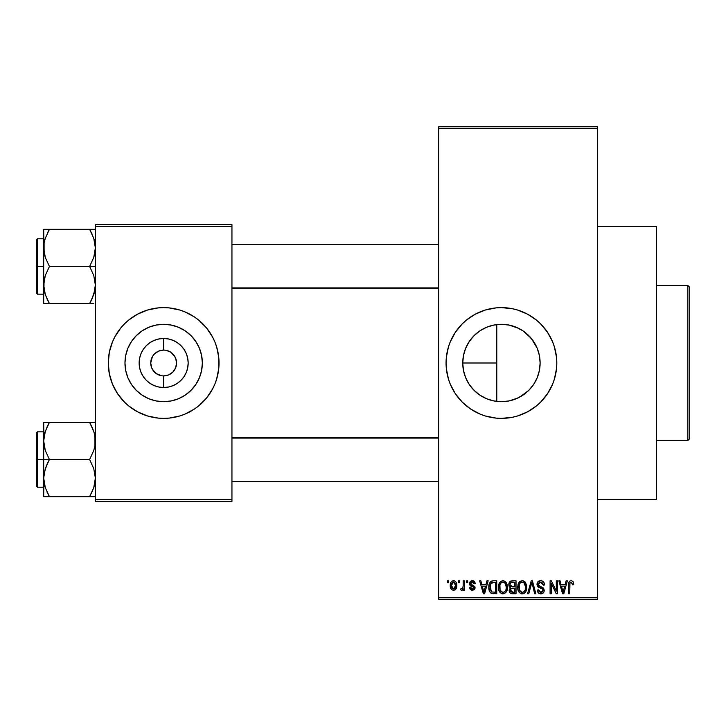 <?xml version="1.0" encoding="UTF-8"?>
<svg xmlns="http://www.w3.org/2000/svg" width="726" height="726" viewBox="0 0 726 726"><rect width="100%" height="100%" fill="white"/><g stroke="black" fill="none" stroke-linecap="round" stroke-linejoin="round"><path stroke-width="1.09" d="M537.667 349.442L539.364 355.395L540.117 362.991L539.373 370.55L537.176 377.801L533.601 384.49L528.791 390.352L522.929 395.171L516.24 398.746L508.98 400.943L501.43 401.687L496.784 401.405L501.43 401.687A38.687 38.687 0 0 1 462.743 363A38.687 38.687 0 0 1 501.43 324.313L494.016 325.03M485.095 398.066L486.565 398.719M486.719 398.783L489.85 399.908M470.366 386.05L474.958 391.214L479.977 395.198M463.442 370.333L462.743 362.964L463.415 355.849L462.743 362.964L463.397 370.06L465.638 377.674M465.756 377.956L466.609 379.843M466.6 346.166L465.747 348.044M479.977 330.802L474.967 334.786L470.375 339.931M493.771 325.076L486.71 327.217M486.574 327.281L485.104 327.925M501.367 307.624A55.376 55.376 0 0 0 496.067 307.888M495.949 307.897A55.376 55.376 0 0 0 490.685 308.677M490.567 308.704A55.376 55.376 0 0 0 455.429 332.172M455.347 332.299A55.376 55.376 0 0 0 452.625 336.855M448.441 346.928L450.274 341.81L455.393 332.236L462.28 323.841L466.301 320.193L475.33 314.167L485.358 310.011L496.003 307.897L501.43 307.624A55.376 55.376 0 0 1 556.806 363A55.376 55.376 0 0 1 501.43 418.376A55.376 55.376 0 0 1 446.063 363A55.376 55.376 0 0 1 501.43 307.624L512.238 308.695L517.502 310.011L527.539 314.167L536.559 320.193L540.589 323.841L547.477 332.236L552.586 341.81L554.419 346.928L556.543 357.573L556.806 363L556.543 368.427L554.419 379.072L552.586 384.19L547.477 393.764L540.589 402.159L536.559 405.807L527.539 411.833L517.502 415.989L512.238 417.305L501.43 418.376L496.003 418.103L485.358 415.989L480.24 414.156L470.666 409.037L462.28 402.159L455.393 393.764L450.274 384.19L448.441 379.072L446.327 368.427L446.063 363L446.327 357.573L448.441 346.928A55.376 55.376 0 0 0 446.063 362.973M447.125 373.799A55.376 55.376 0 0 0 452.57 389.054M452.625 389.145A55.376 55.376 0 0 0 455.347 393.701M455.429 393.828A55.376 55.376 0 0 0 490.567 417.296M490.685 417.323A55.376 55.376 0 0 0 495.949 418.103M496.067 418.112A55.376 55.376 0 0 0 501.367 418.376M597.416 499.588L656.476 499.588L656.476 226.412L597.416 226.412L656.476 226.412L656.476 499.588L597.416 499.588M174.975 356.756L170.837 352.255L166.181 350.331L170.837 352.255L172.797 353.861L175.592 358.054L176.581 363L175.592 367.946L172.797 372.139L168.604 374.934L163.659 375.923L163.659 387.512A24.512 24.512 0 0 1 139.147 363A24.512 24.512 0 0 1 163.659 338.488L163.659 350.077L165.346 350.186M164.72 350.123L163.659 350.077A12.923 12.923 0 0 0 150.736 363A12.923 12.923 0 0 0 163.659 375.923A12.923 12.923 0 0 1 150.736 363A12.923 12.923 0 0 1 163.659 350.077L158.713 351.066L163.659 350.077A12.923 12.923 0 0 1 176.581 363A12.923 12.923 0 0 1 163.659 375.923L168.604 374.934M152.342 369.244L156.48 373.745L161.825 375.787M162.588 375.877L163.659 375.923A12.923 12.923 0 0 0 176.581 363A12.923 12.923 0 0 0 163.659 350.077L163.659 338.488L168.441 338.96L173.042 340.358L177.28 342.618L180.992 345.667L184.041 349.378L186.301 353.616L187.698 358.217L188.17 363L187.698 367.783L186.301 372.384L184.041 376.622L180.992 380.333L177.28 383.382L173.042 385.642L168.441 387.04L163.659 387.512L158.876 387.04L154.275 385.642L150.037 383.382L146.325 380.333L143.276 376.622L141.007 372.384L139.619 367.783L139.147 363L139.619 358.217L141.007 353.616L143.276 349.378L146.325 345.667L150.037 342.618L154.275 340.358L158.876 338.96L163.659 338.488A24.512 24.512 0 0 1 188.17 363A24.512 24.512 0 0 1 163.659 387.512L163.659 375.923L161.971 375.814M161.136 375.669L156.48 373.745L154.52 372.139L151.725 367.946L150.736 363L152.342 356.756M163.659 401.687A38.687 38.687 0 0 1 124.972 363A38.687 38.687 0 0 1 163.659 324.313L171.209 325.057L178.46 327.254L185.148 330.829L191.011 335.648L195.82 341.51L199.396 348.199L201.601 355.45L202.345 363L201.601 370.55L199.396 377.801L195.82 384.49L191.011 390.352L185.148 395.171L178.46 398.746L171.209 400.943L163.659 401.687L156.108 400.943L148.848 398.746L142.16 395.171L136.297 390.352L131.488 384.49L127.912 377.801L125.716 370.55L124.972 363L125.716 355.45L127.912 348.199L131.488 341.51L136.297 335.648L142.16 330.829L148.848 327.254L156.108 325.057L163.659 324.313A38.687 38.687 0 0 1 202.345 363A38.687 38.687 0 0 1 163.659 401.687M147.514 310.029A55.376 55.376 0 0 0 109.354 352.183L112.503 341.81L114.826 336.9L120.852 327.871L124.5 323.841L128.529 320.193L137.559 314.167L147.587 310.011L158.232 307.897L163.659 307.624L169.085 307.897L179.73 310.011L184.849 311.844L194.423 316.963L198.788 320.193L206.465 327.871L212.491 336.9L214.814 341.81L216.647 346.928L218.762 357.573L218.762 368.427L216.647 379.072L214.814 384.19L212.491 389.1L206.465 398.129L198.788 405.807L194.423 409.037L184.849 414.156L179.73 415.989L169.085 418.103L163.659 418.376A55.376 55.376 0 0 1 108.283 363A55.376 55.376 0 0 1 163.659 307.624A55.376 55.376 0 0 0 152.896 308.686M152.814 308.695A55.376 55.376 0 0 0 147.65 309.993M108.283 363.054A55.376 55.376 0 0 0 109.345 373.79L108.283 363L109.345 352.201A55.376 55.376 0 0 0 108.283 362.946M163.659 307.624A55.376 55.376 0 0 1 219.034 363A55.376 55.376 0 0 1 163.659 418.376L158.232 418.103L147.587 415.989L137.559 411.833L128.529 405.807L124.5 402.159L117.621 393.764L112.503 384.19L109.345 373.799A55.376 55.376 0 0 0 147.514 415.971M147.65 416.007A55.376 55.376 0 0 0 152.814 417.305M438.676 128.584L438.676 597.416L597.416 597.416L597.416 128.584L438.676 128.584L438.676 126.741L597.416 126.741L597.416 128.584L597.416 126.741L438.676 126.741L438.676 599.259L597.416 599.259L597.416 128.584L438.676 128.584M458.478 582.642L458.478 580.8L459.649 580.8L459.649 582.642L458.478 582.642L459.649 582.642L459.649 580.8L458.478 580.8L458.478 582.642M463.179 585.673L463.179 580.8L464.35 580.8L464.35 590.193L463.179 590.193L463.179 588.695L462.063 590.32L460.656 589.857L460.992 588.523L462.771 588.06L463.179 585.673L462.952 587.588L461.836 588.686L460.992 588.523L460.656 589.857L461.772 590.365L463.179 588.695L463.179 590.193L464.35 590.193L464.35 580.8L463.179 580.8L463.179 585.673M466.528 582.642L466.528 580.8L467.707 580.8L467.707 582.642L466.528 582.642L467.707 582.642L467.707 580.8L466.528 580.8L466.528 582.642M469.55 583.668L469.949 581.971L471.238 580.827L473.252 580.736L474.45 581.508L475.258 583.65L474.078 583.822L473.588 582.506L472.308 581.971L471.183 582.343L470.729 583.432L471.092 584.339L474.877 586.59L475.049 588.214L474.178 589.811L471.909 590.329L470.158 589.213L469.722 587.679L470.893 587.515L471.31 588.605L472.399 589.022L473.915 587.878L473.533 587.098L470.23 585.664L469.55 583.668L473.915 587.878L472.399 589.022L470.893 587.515L469.722 587.679L472.445 590.365L475.085 587.688L470.729 583.432L472.308 581.971L474.078 583.822L475.258 583.65L472.39 580.637L469.55 583.668M485.93 584.657L486.946 580.8L488.181 580.8L484.605 593.723L483.371 593.723L479.623 580.8L480.848 580.8L481.864 584.657L485.93 584.657L481.864 584.657L480.848 580.8L479.623 580.8L483.371 593.723L484.605 593.723L488.181 580.8L486.946 580.8L485.93 584.657M502.946 580.637L505.686 581.844L507.211 584.793L507.283 589.358L506.267 591.999L504.516 593.55L502.374 593.85L500.15 592.652L498.862 590.401L498.408 587.243L499.025 583.686L500.586 581.462L502.946 580.637L499.579 582.606L498.408 587.243C498.208 590.828 499.715 593.042 502.937 593.886C506.213 593.024 507.728 590.755 507.474 587.089L506.312 582.66L502.946 580.637M522.239 580.637L524.989 581.844L526.504 584.793L526.731 588.232L525.56 591.999L523.809 593.55L521.676 593.85L519.444 592.652L518.155 590.401L517.72 586.644L518.319 583.686L519.88 581.462L522.239 580.637L518.872 582.606L517.711 587.243C517.502 590.828 519.017 593.042 522.23 593.886C525.515 593.024 527.022 590.755 526.767 587.089L525.615 582.66L522.239 580.637M571.208 580.637L573.05 581.544L573.749 584.657L572.578 584.829L571.571 582.216L569.964 582.914L569.728 593.723L568.549 593.723L568.748 582.806L569.565 581.236L571.208 580.637C569.148 581.154 568.258 582.597 568.549 584.947L568.549 593.723L569.728 593.723L569.892 583.114L571.153 582.143L572.578 584.829L573.749 584.657L573.05 581.544L571.208 580.637M565.127 584.657L566.144 580.8L567.378 580.8L563.803 593.723L562.568 593.723L558.82 580.8L560.045 580.8L561.062 584.657L565.127 584.657L561.062 584.657L560.045 580.8L558.82 580.8L562.568 593.723L563.803 593.723L567.378 580.8L566.144 580.8L565.127 584.657M556.298 591.136L556.298 580.8L557.477 580.8L557.477 593.723L556.225 593.723L551.27 583.359L551.27 593.723L550.09 593.723L550.09 580.8L551.352 580.8L556.298 591.136L551.352 580.8L550.09 580.8L550.09 593.723L551.27 593.723L551.27 583.359L556.225 593.723L557.477 593.723L557.477 580.8L556.298 580.8L556.298 591.136M537.004 584.376L538.002 581.671L541.079 580.646L543.565 581.925L544.536 584.584L543.384 585.165L542.621 583.023L540.852 582.161L539.227 582.443L538.22 583.895L538.728 585.782L542.885 587.552L544.019 589.076L544.019 591.699L542.821 593.333L540.507 593.868L538.256 592.77L537.34 590.029L538.52 589.857L539.109 591.672L540.843 592.38L542.431 591.853L543.03 589.957L542.277 588.668L538.002 586.935L537.004 584.376L538.792 587.452L542.676 588.986L543.048 590.302L540.843 592.38L538.52 589.857L537.34 590.029C537.412 592.38 538.592 593.668 540.879 593.886C543.021 593.714 544.137 592.534 544.219 590.347L538.184 584.357L540.561 582.143L543.384 585.165L544.554 584.993C544.5 582.361 543.202 580.909 540.661 580.637C538.356 580.791 537.131 582.043 537.004 584.376L537.031 584.847M527.557 593.723L531.241 580.8L532.394 580.8L535.87 593.723L534.654 593.723L531.886 582.306L528.782 593.723L527.557 593.723L528.782 593.723L531.886 582.306L534.654 593.723L535.87 593.723L532.394 580.8L531.241 580.8L527.557 593.723M508.817 584.593L509.289 582.424L510.569 581.127L516.032 580.8L516.032 593.723L511.73 593.687L510.015 592.861L509.171 590.084L510.423 587.761L509.162 586.427L508.817 584.593L510.423 587.761L509.153 590.474C509.253 592.552 510.333 593.641 512.384 593.723L516.032 593.723L516.032 580.8L512.393 580.8C510.033 580.9 508.835 582.17 508.817 584.593M488.843 587.334L489.333 583.858L490.676 581.626L492.736 580.827L496.738 580.8L496.738 593.723L490.812 593.051L489.36 590.846L488.843 587.334C488.616 589.993 489.533 592.044 491.584 593.478L496.738 593.723L496.738 580.8L493.29 580.8C490.023 581.481 488.544 583.659 488.843 587.334M450.256 585.592L450.873 582.352L452.189 580.954L454.34 580.746L456.155 582.316L456.672 587.134L455.075 589.902L453.124 590.338L451.39 589.376L450.256 585.592C450.084 588.196 451.173 589.784 453.523 590.365C455.91 589.766 456.999 588.151 456.799 585.501C456.99 582.86 455.901 581.236 453.523 580.637C451.118 581.245 450.029 582.905 450.256 585.592M447.397 582.642L447.397 580.8L448.577 580.8L448.577 582.642L447.397 582.642L448.577 582.642L448.577 580.8L447.397 580.8L447.397 582.642M95.36 224.57L231.948 224.57L231.948 226.412L95.36 226.412L95.36 499.588L231.948 499.588L231.948 224.57L95.36 224.57L95.36 226.412L95.36 224.57M95.36 501.43L231.948 501.43L231.948 226.412L95.36 226.412L95.36 501.43L95.36 499.588L231.948 499.588L231.948 501.43L95.36 501.43M163.659 418.376A55.376 55.376 0 0 0 174.421 417.314M174.494 417.305A55.376 55.376 0 0 0 179.667 416.007M179.803 415.971A55.376 55.376 0 0 0 219.034 363.054M219.034 362.946A55.376 55.376 0 0 0 179.803 310.029M179.667 309.993A55.376 55.376 0 0 0 174.494 308.695M218.762 368.427L218.762 357.573M216.647 346.928L214.814 341.81M189.758 314.167L189.032 313.786M108.555 357.573L108.555 368.427M110.67 379.072L112.503 384.19M137.559 411.833L138.285 412.214M195.82 384.49L199.396 377.801M185.148 330.829L178.46 327.254M131.488 341.51L127.912 348.199M142.16 395.171L148.848 398.746M166.181 350.331L165.483 350.213M174.403 370.178L174.975 369.244M152.914 355.822L154.52 353.861L158.713 351.066M438.676 599.259L438.676 597.416L597.416 597.416L597.416 599.259L438.676 599.259M514.335 399.472L509.008 400.933M507.919 401.142L501.521 401.687M495.123 324.831L501.43 324.313A38.687 38.687 0 0 1 540.117 363A38.687 38.687 0 0 1 501.43 401.687L509.044 400.933L518.001 397.966M523.873 394.517L522.965 395.144M533.583 384.517L533.029 385.325M537.158 377.847L535.525 381.277M501.43 401.687L493.889 400.943L486.629 398.746L479.94 395.171L474.078 390.352L469.268 384.49L465.693 377.801L463.487 370.55L462.743 362.982L463.487 355.45L465.693 348.199L469.268 341.51L474.078 335.648L479.94 330.829L486.629 327.254L493.889 325.057L501.43 324.313L508.98 325.057L516.24 327.254L522.929 330.829L528.791 335.648L533.601 341.51L537.176 348.199L539.373 355.45L540.117 363L539.364 370.623L537.594 376.758M540.117 362.991L539.373 355.422M539.364 355.395L537.149 348.144M537.131 348.09L531.296 338.398L523.11 330.956M535.924 345.467L537.122 348.072M532.966 340.594L533.537 341.411M508.999 325.057L501.43 324.313L509.026 325.066L518.446 328.252M509.044 325.066L514.226 326.491M488.117 326.682L492.219 325.43M475.748 334.069L478.77 331.646M481.592 329.785L483.389 328.778M470.666 339.541L473.298 336.447M468.442 342.799L468.86 342.127M463.723 354.342L465.339 349.079M465.511 377.375L463.769 371.848M473.298 389.553L470.675 386.468M468.842 383.854L468.424 383.174M478.761 394.354L475.748 391.931M483.371 397.213L481.574 396.205M489.832 399.908L488.108 399.318M496.784 401.405L496.784 363L462.743 363L496.784 363L496.784 324.595L496.784 401.405L495.123 401.169M492.21 400.57L489.859 399.917M501.503 418.376A55.376 55.376 0 0 0 506.802 418.112M506.92 418.103A55.376 55.376 0 0 0 512.184 417.323M512.284 417.296A55.376 55.376 0 0 0 540.561 402.186M540.616 402.122A55.376 55.376 0 0 0 540.616 323.878M540.561 323.814A55.376 55.376 0 0 0 512.284 308.704M512.184 308.677A55.376 55.376 0 0 0 506.92 307.897M506.802 307.888A55.376 55.376 0 0 0 501.503 307.624M450.274 384.19L450.846 385.524M480.24 414.156L481.075 414.492M519.743 397.077L528.782 390.361L533.565 384.544L537.14 377.892M568.63 583.513L568.567 584.23M563.639 589.929L563.095 592.38L561.461 586.172L564.737 586.172L563.639 589.929L564.737 586.172L561.461 586.172L562.441 589.721M563.204 591.754L563.476 590.537M544.318 583.368L543.965 582.506M537.558 582.27L537.249 582.933M537.422 586.2L538.002 586.935M538.792 587.452L540.053 587.906M540.208 587.951L540.825 588.124M543.012 590.728L542.086 592.098M538.256 592.77L538.801 593.269M541.106 586.799L540.108 586.481M539.146 586.091L538.556 585.583M538.411 585.365L538.229 584.875M538.193 584.621L538.193 584.121M523.255 580.764L522.493 580.646M518.573 583.132L517.956 584.838M517.765 586.036L517.72 586.644M517.711 587.243L517.72 587.806M517.919 589.467L518.999 592.107M518.264 590.701L518.663 591.572L518.264 590.701M521.132 593.723L521.676 593.85M523.355 593.723L524.372 593.224M525.86 591.518L526.577 589.358M521.985 592.362L519.38 590.211L518.881 587.289C518.673 584.53 519.789 582.815 522.248 582.143C524.635 582.769 525.751 584.412 525.597 587.071C525.86 589.911 524.735 591.681 522.221 592.38L522.448 592.371M520.125 591.418L521.749 592.334M519.471 590.429L519.825 591.046M521.822 582.17L520.306 582.924L519.217 584.748L519.38 590.211M523.809 582.633L522.03 582.152M524.217 591.572L525.288 589.684L525.597 587.071L524.127 582.887M508.89 585.528L509.162 586.427M509.67 587.216L510.215 587.652M510.015 592.861L511.73 593.687M510.042 583.949L511.149 582.47L514.852 582.306L514.852 586.844L512.538 586.844L509.988 584.584L510.677 586.363L514.852 586.844L514.852 582.306L511.44 582.388M510.614 582.815L510.242 583.332M512.12 592.189L512.81 592.207L510.342 589.975L511.422 588.477L514.852 588.35L514.852 592.207L512.81 592.207L514.852 592.207L514.852 588.35L511.567 588.432L510.56 589.167M510.324 590.256L510.696 591.572L511.884 592.171M507.474 587.089L507.456 586.508M503.962 580.764L503.2 580.646M499.27 583.132L498.662 584.838M498.544 585.437L498.426 586.644M498.408 587.243L498.426 587.806M498.617 589.467L499.37 591.572M501.829 593.723L502.374 593.85M506.557 591.518L507.283 589.358M502.691 592.362L500.087 590.211L499.588 587.289C499.37 584.53 500.495 582.815 502.955 582.143C505.341 582.769 506.458 584.412 506.294 587.071C506.567 589.911 505.441 591.681 502.927 592.38L503.145 592.371M500.831 591.418L502.456 592.334M500.178 590.429L500.532 591.046M502.519 582.17L501.013 582.924L499.915 584.748L500.087 590.211M504.506 582.633L502.737 582.152M504.915 591.572L505.995 589.684L506.294 587.071L504.833 582.887M492.736 580.827L491.638 581.063M490.295 582.025L489.968 582.479M489.696 582.978L489.242 584.167M488.961 589.113L489.142 590.111M490.186 592.416L490.812 593.051M492.037 593.605L493.444 593.723M490.232 589.557L490.495 584.194L493.444 582.306L495.559 582.306L495.559 592.207L491.801 591.953L490.023 587.352L490.232 589.539L491.801 591.953L495.559 592.207L495.559 582.306L493.208 582.316M490.921 583.35L491.602 582.697L490.576 583.967L490.041 586.544M484.442 589.929L483.897 592.38L482.264 586.172L485.531 586.172L484.442 589.929L485.531 586.172L482.264 586.172L483.589 591.046M484.133 591.145L484.278 590.537M475.004 582.524L474.777 581.989M474.123 581.181L473.524 580.836M469.695 584.739L470.23 585.664M470.675 585.973L471.682 586.39M469.804 588.205L469.94 588.722M470.829 582.842L471.183 582.343M450.528 583.241L450.374 583.931M450.392 587.207L450.628 588.096M455.075 589.902L455.692 589.358M456.155 588.686L456.427 588.087M456.563 587.615L456.672 587.134M452.942 582.08L451.799 583.287L451.427 585.501L453.496 581.971L455.619 585.501L453.559 589.022L451.427 585.501L451.508 586.644L452.498 588.65L454.113 588.922L455.438 587.189L455.547 584.357L454.558 582.352L453.215 581.998M562.614 590.383L562.786 591.046M522.666 592.343L523.873 591.862M503.363 592.343L504.579 591.862M492.972 582.325L491.602 582.697M483.897 592.38L484.006 591.754M687.858 285.481L689.7 287.324L689.7 438.676L687.858 440.519L656.476 440.519L687.858 440.519L687.858 285.481L656.476 285.481L687.858 285.481L687.858 440.519L689.7 438.676L689.7 287.324L687.858 285.481M44.105 445.837L43.687 440.963L43.687 459.531L49.432 459.531L45.302 450.556L43.687 440.963L45.284 431.416L49.432 422.387L89.616 422.387L93.745 431.362L94.943 436.081L94.952 445.764L93.763 450.501L89.616 459.531L49.432 459.531L45.302 450.556L44.105 445.837M43.687 431.843L37.407 431.843L37.407 487.219L36.3 486.111L36.3 432.95L36.3 459.531L37.407 459.531L37.407 431.843L37.407 459.531L43.687 459.531L43.687 478.107L45.284 468.569L49.432 459.531L89.616 459.531L93.745 468.506L95.36 478.107L93.763 487.645L89.616 496.684L49.432 496.684L45.302 487.709L43.687 478.107L43.687 496.684L94.943 496.684M43.914 481.683L43.687 496.684L45.293 496.684L43.687 496.684M46.963 491.919L49.432 496.684L47.126 496.684L49.432 496.684L45.293 487.681M94.407 433.603L95.36 440.963L94.952 445.764L93.763 450.501L89.616 459.531L93.745 468.506L95.36 478.107L93.763 487.645L89.616 496.684L93.754 487.681L91.204 493.753M94.371 485.612L94.924 483.089M95.133 437.388L94.952 436.154M92.093 427.169L93.754 431.389M90.677 424.302L89.616 422.387L95.36 422.387L49.432 422.387L45.293 431.398L49.432 422.387L43.687 422.387L43.687 459.531L37.407 459.531L37.407 487.219L37.407 459.531L36.3 459.531L36.3 432.95L37.407 431.843M44.685 433.449L47.244 426.543M36.3 459.531L36.3 486.111L36.3 459.531M44.713 485.73L45.284 487.645L44.713 485.73M45.293 496.684L49.432 496.684L47.117 492.255M47.117 463.968L49.432 459.531L43.687 459.531L43.687 478.107L44.095 473.298L47.117 463.968M47.816 425.372L49.432 422.387L43.687 422.387L43.914 437.388M45.284 422.387L47.117 422.387M89.616 496.684L91.921 496.684L89.616 496.684M89.616 422.387L92.084 427.142L89.616 422.387M94.335 433.331L93.763 431.416L94.335 433.331M438.676 438.087L231.948 438.087L438.676 438.087M231.948 287.913L438.676 287.913L231.948 287.913M94.407 240.542L95.36 247.893L94.952 252.702L93.763 257.431L89.616 266.469L95.36 266.469L89.616 266.469L93.745 275.444L95.36 285.037L93.763 294.584L89.616 303.613L91.93 299.194L89.616 303.613L49.432 303.613L45.302 294.638L43.687 285.037L45.284 275.499L49.432 266.469L45.302 257.494L44.105 252.775L44.095 243.083L45.284 238.355L49.432 229.316L45.293 238.328L49.432 229.316L43.687 229.316L43.687 266.469L37.407 266.469L37.407 294.157L37.407 266.469L36.3 266.469L36.3 293.05L36.3 239.889L37.407 238.781L37.407 294.157L36.3 293.05L36.3 266.469L43.687 266.469L43.687 303.613L93.763 303.613M43.914 288.612L44.095 280.236L45.284 275.499L49.432 266.469L89.616 266.469L49.432 266.469L45.302 257.494L43.687 247.893L43.687 303.613L45.293 303.613L43.687 303.613M48.37 301.698L45.293 294.611M94.371 292.551L94.924 290.019M95.133 244.317L94.952 243.083M92.093 234.099L89.616 229.316L49.432 229.316L89.616 229.316L93.745 238.291L95.36 247.893L93.763 257.431L89.616 266.469L93.745 275.444L95.36 285.037L94.952 289.846L91.803 299.457M44.685 240.388L44.095 243.083L45.284 238.355L49.432 229.316L44.095 229.316L47.117 229.316M94.943 229.316L89.616 229.316L93.754 238.319M37.407 266.469L37.407 238.781L37.407 266.469M36.3 266.469L36.3 239.889L36.3 266.469M44.105 229.316L45.293 229.316L43.687 229.316L43.914 244.317M47.126 229.316L49.432 229.316L47.843 232.247M48.007 303.613L47.126 303.613L48.007 303.613M44.713 292.669L45.284 294.584L44.713 292.669M44.105 303.613L49.432 303.613L46.963 298.858M91.93 233.745L89.616 229.316L93.754 229.316M94.335 240.27L93.763 238.355L94.335 240.27M91.04 303.613L89.616 303.613L91.231 300.628M94.371 433.449L94.924 435.981M49.432 422.387L46.963 427.142M48.007 422.387L47.126 422.387M44.713 433.331L45.293 431.389M94.335 485.73L93.754 487.681M95.133 481.683L94.952 482.917M89.616 303.613L92.084 298.858M94.371 240.388L94.924 242.911M44.713 240.27L45.293 238.319M94.335 292.669L93.754 294.611M95.133 288.612L94.952 289.846M43.687 487.219L37.407 487.219M231.948 481.683L438.676 481.683M231.948 437.388L438.676 437.388M438.676 244.317L231.948 244.317M438.676 288.612L231.948 288.612M43.687 294.157L37.407 294.157M43.687 238.781L37.407 238.781"/></g></svg>
